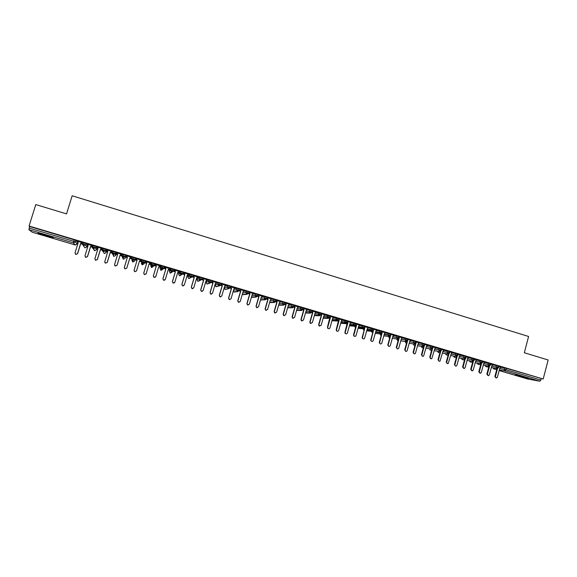 <?xml version="1.0" encoding="UTF-8"?>
<svg xmlns="http://www.w3.org/2000/svg" width="577" height="577" viewBox="0 0 577 577"><rect width="100%" height="100%" fill="white"/><g stroke="black" fill="none" stroke-linecap="round" stroke-linejoin="round"><path stroke-width="0.87" d="M44.919 234.774C51.425 236.765 54.166 237.789 53.134 237.832L46.513 236.123C40.029 234.132 37.281 233.115 38.27 233.05L44.919 234.774M525.272 377.235L528.582 378.526L518.694 376.053L515.369 374.754L525.272 377.235M77.527 242.838L78.061 242.996M80.65 243.761L82.381 244.273M87.221 245.715L88.007 245.946M90.567 246.711L92.378 247.244M96.871 248.579L97.902 248.889M100.434 249.639L102.331 250.202M106.471 251.428L107.755 251.81M110.257 252.553L112.313 253.166M116.027 254.269L117.549 254.724M120.03 255.46L122.165 256.087M125.541 257.097L127.301 257.616M129.753 258.345L131.967 259.001M135.004 259.902L137.009 260.501M139.432 261.215L141.726 261.9M144.474 262.715L146.659 263.364M149.068 264.078L151.044 264.67M154.146 265.586L156.252 266.213M158.668 266.927L160.384 267.44M163.789 268.449L165.801 269.048M168.217 269.769L169.688 270.202M173.388 271.305L175.3 271.868M177.723 272.589L178.942 272.95M182.945 274.14L184.755 274.681M187.179 275.402L188.16 275.691M192.451 276.967L194.168 277.472M196.598 278.193L197.327 278.41M201.914 279.773L203.53 280.256M205.967 280.977L206.458 281.122M211.326 282.571L212.855 283.026M220.695 285.355L222.131 285.781M230.021 288.125L231.363 288.522M239.304 290.88L240.551 291.248M248.536 293.621L249.697 293.967M257.724 296.347L258.799 296.665M266.877 299.066L267.858 299.355M275.979 301.771L276.873 302.038M285.038 304.461L285.846 304.699M294.061 307.137L294.775 307.353M300.451 309.034L301.987 309.496M303.033 309.806L303.668 309.993M309.395 311.695L310.945 312.157M311.969 312.46L312.518 312.619M318.302 314.335L319.853 314.804M320.862 315.1L321.324 315.237M327.159 316.968L328.724 317.437M335.98 319.593L337.552 320.055M344.765 322.197L346.344 322.666M353.499 324.793L355.093 325.262M362.197 327.375L363.755 327.837M370.86 329.95L372.122 330.325M379.478 332.503L380.452 332.792M388.054 335.057L388.747 335.259M394.985 337.112L396.594 337.588M32.298 232.25L28.886 229.66L29.643 226.487L29.081 226.033L35.788 204.575L66.543 213.901L72.154 195.769L528.597 336.47L524.32 352.763L548.15 359.99L543.195 379.017L506.368 368.314L506 369.706L540.808 380.048L541.168 378.663M540.808 380.048L539.798 381.224L527.609 378.995M75.472 245.023L32.276 232.242L75.277 244.98L73.402 242.867L28.886 229.66M29.081 226.033L543.195 379.017M501.088 367.21L498.86 366.51M77.621 242.52L75.832 240.32L75.363 241.864L77.167 244.013L77.621 242.535M500.987 367.268L506.368 368.314M29.643 226.487L75.832 240.32M87.315 245.398L85.865 243.306L85.396 244.843L86.86 246.891L87.315 245.398M82.973 242.506L85.865 243.306M82.352 242.643L77.325 241.229M82.648 243.566L81.393 243.198M81.299 243.242L82.626 243.638M92.969 245.492L95.847 246.271L95.378 247.814L96.51 249.754L96.965 248.276M96.965 248.269L95.847 246.271M92.262 245.593L87.278 244.186M92.645 246.538L91.31 246.141M91.216 246.191L92.623 246.61M102.908 248.471L105.786 249.228L105.317 250.764L106.118 252.603L106.565 251.125M106.565 251.118L105.786 249.228M102.122 248.521L96.828 246.949L97.989 248.6M102.598 249.495L101.17 249.076M101.083 249.12L102.576 249.567M116.121 253.959L115.667 252.171L115.205 253.7L115.674 255.438L116.121 253.959M112.803 251.449L115.667 252.171M111.931 251.442L106.68 249.877L107.834 251.536L107.012 250.057M112.465 252.43L110.986 251.99M110.899 252.041L112.479 252.51M122.634 254.443L125.505 255.092L125.187 258.258L125.505 255.092M121.697 254.349L116.482 252.798L117.629 254.464M117.297 253.866L116.72 253.772L117.347 253.952M120.665 254.94L122.086 255.366L120.759 254.89M132.385 257.522L132.501 257.147L135.292 258.006L134.657 261.071L135.292 258.006M131.412 257.234L126.24 255.698L127.373 257.378M127.034 256.758L126.298 256.614L127.084 256.852M130.388 257.832L131.643 258.2L130.474 257.782M144.538 262.528L144.077 263.862L142.252 264.829L143.139 261.908L141.704 261.569L142.158 260.047L145.029 260.905L144.567 262.427L143.139 261.908L143.594 260.386M136.23 258.748L137.095 260.213L134.073 270.238L134.715 271.695L136.489 270.945L139.511 260.927L141.365 260.198L135.948 258.583L137.074 260.27M136.72 259.636L135.833 259.448L136.771 259.729M140.06 260.703L141.149 261.028L140.153 260.66M153.893 265.925L151.636 267.605L150.691 265.824L151.866 262.939L154.715 263.783L154.261 265.305L152.855 264.8L153.309 263.278M150.965 263.126L145.584 261.525L146.724 263.148L143.723 273.13L144.38 274.529L146.154 273.794L149.154 263.797L150.986 263.054M146.363 262.506L145.317 262.268L146.414 262.593M150.647 263.776L149.775 263.516M149.688 263.566L150.611 263.84M163.075 269.098L160.983 270.375L160.038 268.601L161.524 265.809L164.358 266.653L163.911 268.161L162.526 267.67L162.981 266.156M160.536 265.975L155.184 264.381L156.317 265.997L153.331 275.965L153.994 277.357L155.768 276.621L158.754 266.646L160.557 265.903M155.963 265.355L154.759 265.074L156.006 265.442M159.266 266.408L160.031 266.639L159.353 266.365M172.206 272.07L170.28 273.13L169.342 271.356L169.782 269.899L171.131 268.666L173.958 269.509L173.511 271.017L172.148 270.526L172.602 269.012M169.782 268.723L168.296 269.509L170.128 268.752L165.044 267.238M165.512 268.19L164.156 267.865L165.556 268.283M168.801 269.243L169.4 269.423L168.888 269.199M179.036 272.654L180.695 271.515L182.173 271.861L183.508 272.351L183.06 273.851L181.726 273.375L182.173 271.861M174.218 282.99L173.013 283.004L172.415 281.576L173.086 282.968L174.853 282.24L177.81 272.308L179.62 271.572L174.55 270.065M175.011 271.017L173.634 270.606M173.612 270.678L175.062 271.103M188.246 275.395L190.215 274.342L191.701 274.695L193.014 275.179L192.574 276.671L191.254 276.203L191.701 274.695M188.701 274.349L187.265 275.114L189.076 274.385L184.005 272.878M184.467 273.83L183.183 273.448M183.161 273.512L184.517 273.916M199.519 280.725L197.608 281.172L196.988 279.564L197.421 278.107L199.685 277.162L201.185 277.515L202.469 277.991L202.029 279.477L200.738 279.023L201.185 277.515M198.106 277.148L193.425 275.676M193.879 276.621L192.689 276.268M192.668 276.34L193.93 276.715M208.513 283.595L206.725 283.87L206.119 282.268L206.544 280.819L209.112 279.968L210.619 280.328L211.882 280.79L211.449 282.276M207.468 279.932L202.794 278.46M203.248 279.405L202.152 279.08M202.13 279.145L203.299 279.499M217.479 286.401L215.791 286.553L215.207 284.966L215.632 283.516L218.488 282.759L220.01 283.119L221.251 283.574L220.818 285.052M216.779 282.701L212.112 281.237M212.574 282.175L211.564 281.879M211.543 281.944L212.617 282.268M226.408 289.171L228.333 288.825L224.814 289.214L224.251 287.649L224.669 286.206L227.828 285.536L229.35 285.896L230.569 286.351L230.136 287.822M226.054 285.456L221.135 283.971M221.849 284.937L220.933 284.663M220.912 284.728L221.9 285.024M234.212 288.788L237.118 288.298L238.654 288.666L239.844 289.106L239.419 290.577L238.214 290.159L238.654 288.666M235.279 288.197L230.49 286.697M231.081 287.678L230.252 287.433M230.237 287.497L231.132 287.764M243.588 291.414L246.365 291.046L249.076 291.854L248.658 293.318L247.475 292.907L247.908 291.421M244.468 290.931L239.751 289.452M240.27 290.411L239.534 290.188M239.513 290.26L240.32 290.498M252.87 294.054L255.633 293.787L258.265 294.587L257.847 296.051M253.606 293.65L248.983 292.2M249.415 293.13L248.766 292.936M248.745 293.001L249.466 293.217M262.073 296.701L264.793 296.513L267.411 297.306L266.992 298.763M262.701 296.354L258.171 294.934M258.518 295.835L257.955 295.662M257.941 295.734L258.568 295.922M271.212 299.348L273.902 299.225L276.513 300.018L276.102 301.468L274.984 301.079L275.409 299.6M271.76 299.045L267.317 297.653L267.916 299.146L267.245 297.898M267.584 298.525L267.108 298.381M267.086 298.453L267.627 298.612M280.285 301.995L282.968 301.922L285.572 302.709L285.161 304.158M280.768 301.728L276.419 300.357M276.599 301.208L276.21 301.086M276.188 301.158L276.643 301.288M289.308 304.634L291.991 304.606L294.587 305.392L294.176 306.834M289.741 304.396L285.478 303.048M285.247 303.848L285.622 303.956M298.28 307.267L300.978 307.281L303.56 308.06L303.156 309.496M298.67 307.051L294.494 305.731M307.209 309.885L309.914 309.943L312.496 310.722L312.085 312.15M307.555 309.69L303.466 308.399M316.081 312.496L321.382 313.361L320.978 314.79M316.398 312.323L312.395 311.053M324.916 315.1L330.232 315.994L329.828 317.415M325.197 314.941L321.288 313.7M333.701 317.696L339.038 318.612L338.778 320.033M333.96 317.545L330.138 316.333M342.442 320.278L347.801 321.223L347.404 322.637M342.688 320.134L338.944 318.951M351.148 322.846L356.528 323.82L356.132 325.226M351.364 322.716L347.707 321.555M359.803 325.406L365.212 326.402L364.823 327.808M360.012 325.291L356.435 324.151M368.422 327.952L373.853 328.977L373.463 330.369M368.609 327.844L365.118 326.733M376.997 330.491L382.457 331.53L382.075 332.929M377.178 330.39L373.759 329.308M385.53 333.023L391.026 334.083L390.636 335.468M385.703 332.922L382.363 331.862M394.026 335.54L399.551 336.615L399.169 337.999M394.192 335.439L390.932 334.408M402.486 338.043L408.04 339.139L407.658 340.524M402.638 337.949L399.457 336.946M410.903 340.538L416.493 341.656L416.111 343.034M411.048 340.452L407.946 339.471M419.277 343.019L424.903 344.159L424.528 345.536M419.421 342.94L416.399 341.988M427.615 345.493L433.284 346.647L432.909 348.025M427.759 345.414L424.816 344.491M435.916 347.96L441.621 349.128L441.246 350.499M436.053 347.881L433.19 346.979M444.182 350.405L449.923 351.595L449.555 352.965M444.312 350.333L441.528 349.46M452.411 352.85L458.188 354.054L457.821 355.425M452.534 352.778L449.829 351.927M460.597 355.281L466.411 356.499L466.043 357.863M460.713 355.208L458.095 354.386M468.748 357.697L474.604 358.937L474.236 360.3M468.863 357.632L466.324 356.831M476.862 360.106L482.754 361.361L482.394 362.724M476.97 360.041L474.51 359.269M484.94 362.5L490.868 363.77L490.508 365.133M485.048 362.443L482.668 361.692M492.982 364.888L498.954 366.171L498.593 367.535M493.083 364.83L490.782 364.101M491.315 367.563L496.948 368.515L498.276 365.905M485.87 366.619L488.726 367.123M485.921 366.647L485.048 365.479M325.255 314.955L323.87 315.691L321.158 325.298L318.944 325.76L318.67 324.62L321.382 315.028L321.079 314.451M316.47 312.345L315.056 313.08L312.33 322.702L310.159 323.199L309.849 322.024L312.575 312.409L312.207 311.724M307.642 309.719L306.207 310.448L303.466 320.091L301.331 320.624L300.992 319.413L303.726 309.784L303.3 308.983M483.266 365.183L488.863 366.114L490.183 363.496M478.008 364.296L480.677 364.758M478.059 364.318L477.179 363.128M475.181 362.803L480.749 363.705L482.055 361.079M470.111 361.952L472.599 362.378M467.06 360.401L472.592 361.289L473.89 358.649M462.184 359.608L464.478 359.99M462.227 359.63L461.355 358.382M458.903 358L464.398 358.858L465.689 356.211M454.222 357.25L456.313 357.596M450.709 355.583L456.169 356.42L457.453 353.759M446.223 354.877L448.12 355.187M446.259 354.898L445.394 353.593M442.48 353.153L447.903 353.968L449.18 351.299M438.188 352.497L439.89 352.771M434.207 350.715L439.602 351.501L440.864 348.825M430.117 350.109L431.618 350.34M425.905 348.27L431.257 349.027L432.519 346.337M422.011 347.707L423.309 347.902M422.039 347.722L421.188 346.308M417.56 345.811L422.876 346.539L424.124 343.842M413.868 345.291L414.964 345.457M409.18 343.344L414.459 344.043L415.7 341.339M405.718 342.882L406.583 343.005M400.755 340.87L406.006 341.534L407.232 338.814M397.474 340.437L398.159 340.538M397.503 340.452L396.666 338.915M392.295 338.382L397.51 339.016L398.729 336.29M389.223 337.992L389.699 338.064L388.422 336.42M390.088 336.651L388.415 336.463L389.634 338.057M383.799 335.879L388.97 336.485L390.182 333.744M380.935 335.54L380.142 333.91M381.534 334.364L380.099 334.206L381.195 335.598M375.259 333.376L380.402 333.939L381.599 331.191M372.612 333.073L371.812 331.422L373.081 331.551M366.683 330.859L371.783 331.386L372.973 328.623M358.065 328.327L363.128 328.818L364.311 326.048M349.402 325.796L354.437 326.236L355.605 323.459M340.704 323.25L345.702 323.647L346.864 320.855M331.963 320.689L336.925 321.043L338.079 318.244M323.178 318.129L328.111 318.425L329.251 315.619M314.357 315.554L319.254 315.799L320.379 312.979M305.493 312.979L310.354 313.16L311.472 310.332M297.213 310.08L296.578 310.397L301.41 310.505L302.521 307.664M287.627 307.801L292.424 307.837L293.527 304.988M278.626 305.204L283.401 305.161L284.49 302.305M270.584 302.572L274.327 302.471L274.984 301.079L273.411 300.696L273.837 299.218M260.883 299.975L265.218 299.766L266.285 296.888M261.814 299.939L260.552 299.802L262.16 299.665M253.007 297.278L256.065 297.054L257.118 294.162M244.172 294.602L246.862 294.32L247.475 292.907L245.932 292.532L246.365 291.046M234.147 292.049L237.616 291.58L238.214 290.159L236.678 289.784L237.118 288.298M235.301 291.897L234.154 292.056L233.259 291.118M224.244 287.663L227.388 287.029L228.918 287.389L230.136 287.844L228.333 288.825L229.35 285.896M215.207 284.98L218.048 284.252L219.57 284.612L220.811 285.074L219 286.055L215.791 286.553L219 286.055L220.01 283.119M206.119 282.283L208.672 281.468L210.179 281.828L211.442 282.29L209.617 283.271L206.725 283.87L209.617 283.271L210.619 280.328M202.029 279.492L197.608 281.172L200.197 280.48L200.738 279.023L199.238 278.662L199.685 277.162M190.475 277.789L188.744 278.597L190.727 277.667L191.254 276.203L189.768 275.849L190.215 274.342M181.373 274.883L179.534 275.871L181.214 274.847L181.726 273.375L180.248 273.022L180.695 271.515M173.511 271.017L170.006 273.008L171.65 272.012L172.148 270.526L170.684 270.18L171.131 268.666M163.911 268.168L161.769 269.041L160.723 270.26L162.043 269.156L162.526 267.67L161.07 267.324L161.524 265.809M154.261 265.305L152.126 266.177L151.383 267.497L152.855 264.8L151.412 264.454L151.866 262.939M134.657 261.071L132.818 262.03L133.828 257.479M125.187 258.258L123.341 259.224L123.132 257.616L124.019 254.565M115.674 255.438L113.82 256.404L113.287 254.695L114.159 251.63M106.118 252.603L104.257 253.57L103.391 251.76L104.249 248.68M94.816 250.757L93.445 248.81L94.289 245.715M96.51 249.754L94.642 250.721L93.604 249.322M86.86 246.891L84.978 247.858L83.449 245.845L84.285 242.737M495.953 377.892L494.893 376.478L496.537 377.985L497.41 377.17L499.848 367.967L501.132 367.181M494.893 376.478L496.999 368.53M495.412 376.579L497.54 368.537L496.948 368.515L496.126 366.857L496.494 365.457M487.94 375.54L486.873 374.12L488.546 375.62L489.39 374.805L491.835 365.587L493.126 364.801M486.873 374.12L488.993 366.15M487.377 374.213L489.534 366.121M479.884 373.175L478.816 371.747L480.526 373.247L481.333 372.439L483.793 363.2L485.091 362.414M478.816 371.747L480.951 363.748M479.314 371.84L481.492 363.69M471.798 370.795L470.731 369.367L472.476 370.852L473.241 370.052L475.715 360.798L477.02 360.012M470.731 369.367L472.873 361.339M471.214 369.46L473.414 361.238M463.67 368.407L462.603 366.979L464.398 368.451L465.12 367.664L467.601 358.389L468.906 357.603M462.603 366.979L464.766 358.908M463.079 367.066L465.3 358.771M455.505 366.013L454.438 364.577L454.907 364.657C454.849 365.71 455.311 366.164 456.292 366.027L456.955 365.263L459.451 355.966L460.763 355.18M454.438 364.577L456.623 356.463M454.907 364.657L457.157 356.29M447.312 363.604L446.237 362.161L446.699 362.241C446.656 363.344 447.139 363.791 448.156 363.582L451.257 353.535L452.584 352.742M446.237 362.161L448.444 353.997M446.699 362.241L448.978 353.78M439.075 361.18L438.001 359.738L438.448 359.817C438.426 360.971 438.946 361.404 439.999 361.115L443.035 351.09L444.362 350.304M438.001 359.738L440.229 351.523M438.448 359.817L440.763 351.249M430.803 358.75L430.161 357.379C430.168 358.605 430.723 359.017 431.82 358.613L434.777 348.638L436.104 347.844M429.728 357.3L431.978 349.02M430.161 357.379L432.519 348.688M422.494 356.305L421.845 354.927C421.888 356.233 422.479 356.615 423.612 356.074L426.475 346.171L427.817 345.378M421.419 354.855L423.691 346.503M421.845 354.927L424.246 346.085L422.876 346.539L422.025 344.844L422.414 343.416M414.142 353.852L413.485 352.468C413.586 353.867 414.221 354.213 415.375 353.492L418.137 343.697L419.479 342.904M413.067 352.403L415.375 343.971M413.485 352.468L415.952 343.416L414.459 344.043L413.601 342.341L413.99 340.913M405.761 351.393L405.083 349.994C405.27 351.501 405.934 351.79 407.088 350.866L409.764 341.209L411.112 340.416M404.686 349.929L407.023 341.404M405.083 349.994L407.665 340.589L405.141 339.831L405.537 338.396M397.337 348.919L396.651 347.513C396.933 349.121 397.632 349.352 398.743 348.191L401.347 338.713L402.71 337.913M396.262 347.455L398.635 338.814M396.651 347.513L399.219 338.05M388.876 346.431L388.133 345.226C388.609 346.698 389.331 346.842 390.297 345.645L392.894 336.196L394.264 335.403M387.794 344.959L390.211 336.189M388.177 345.017L390.672 335.367M380.38 343.935L379.623 342.926C380.221 344.224 380.95 344.296 381.794 343.142L384.405 333.679L385.775 332.879M379.291 342.457L381.765 333.528M379.659 342.514L382.118 332.749M371.84 341.425L370.737 340.538L371.105 339.997L371.09 340.589C371.783 341.728 372.504 341.743 373.247 340.625L375.879 331.14L377.257 330.347M370.751 339.947L373.297 330.78M371.105 339.997L373.535 330.123M363.265 338.901L362.205 338.158L362.515 337.466L362.544 338.209C363.294 339.204 364 339.168 364.664 338.1L367.311 328.601L368.696 327.801M362.176 337.422L364.794 327.895M362.515 337.466L364.909 327.484M354.653 336.369L353.636 335.742L353.881 334.927L353.961 335.785C354.747 336.665 355.439 336.593 356.045 335.562L358.699 326.041L360.091 325.24M353.55 334.884L356.153 325.269M353.881 334.927L356.543 325.399L356.24 324.837M345.998 333.823L345.024 333.29L345.212 332.374L345.342 333.326C346.15 334.112 346.827 334.011 347.383 333.016L350.051 323.473L351.451 322.673M344.895 332.338L347.426 322.557M345.212 332.374L347.888 322.832L347.534 322.175M337.3 331.27L336.377 330.801L336.499 329.813L336.679 330.837C337.495 331.544 338.165 331.414 338.685 330.455L341.368 320.891L342.767 320.091M336.196 329.777L338.685 319.867M336.499 329.813L339.189 320.242L338.786 319.499M328.565 328.702L327.678 328.291L327.75 327.238L327.974 328.327C328.796 328.969 329.453 328.818 329.943 327.88L332.633 318.302L334.047 317.494M327.455 327.202L329.9 317.162M327.75 327.238L330.448 317.646L330.001 316.809M318.67 324.62L319.225 325.789M319.795 326.12L318.944 325.76M318.958 324.649L321.67 315.042L321.173 314.112M309.849 322.024L310.426 323.228M310.981 323.531L310.159 323.199M310.123 322.045L312.849 312.424L312.301 311.4M300.992 319.413L301.583 320.646M302.132 320.927L301.331 320.624M301.244 319.434L303.985 309.791L303.387 308.673M293.239 318.309L292.452 318.035L292.085 316.795L292.698 318.057L294.558 317.465L297.314 307.808L298.756 307M292.085 316.795L294.84 307.144L294.349 306.236M292.33 316.809L295.085 307.144L294.436 305.933M284.302 315.677L283.538 315.424L283.141 314.162L283.769 315.439L285.615 314.833L288.385 305.154L289.827 304.346M283.141 314.162L285.903 304.49L285.355 303.473M283.372 314.176L286.142 304.49L285.442 303.185M275.33 313.037L274.573 312.806L274.147 311.515L274.789 312.813L276.621 312.186L279.405 302.485L280.855 301.677M274.147 311.515L276.931 301.821L276.318 300.689M274.371 311.522L277.155 301.814L276.397 300.415M266.322 310.383L265.564 310.166L265.117 308.861L265.773 310.174L267.591 309.532L270.389 299.809L271.846 298.994M265.117 308.861L267.916 299.146M265.326 308.861L268.125 299.138M257.263 307.714L256.513 307.512L256.044 306.192L256.707 307.512L258.51 306.856L261.323 297.119L262.795 296.304M256.044 306.192L258.857 296.455L258.121 295.099M256.238 306.192L259.051 296.441L258.164 294.962M248.175 305.038L247.418 304.844L246.927 303.509L247.598 304.844L249.394 304.173L252.221 294.414L253.692 293.599M246.927 303.509L249.754 293.751L248.954 292.279M247.107 303.502L249.942 293.736L248.961 292.265M239.044 302.341L238.272 302.16L237.767 300.812L238.438 302.153L240.234 301.475L243.076 291.695L244.554 290.88M237.767 300.812L240.609 291.039L239.801 289.546L240.609 291.039M237.933 300.805L240.782 291.01M229.877 299.636L229.091 299.463L228.564 298.1L229.242 299.456L231.024 298.771L233.887 288.962L235.373 288.154M228.564 298.1L231.427 288.305L230.612 286.812L231.427 288.305M228.716 298.093L231.579 288.276M220.674 296.917L219.859 296.758L219.318 295.381L219.996 296.744L221.777 296.044L224.648 286.221L226.148 285.406M219.318 295.381L222.195 285.565L221.373 284.064L222.195 285.565M219.455 295.366L222.333 285.536M211.434 294.176L210.576 294.032L210.028 292.647L210.706 294.018L212.48 293.311L215.372 283.466L216.873 282.651M210.028 292.647L212.913 282.809L212.091 281.302L212.913 282.809M210.151 292.626L213.043 282.773M202.166 291.421L201.258 291.298L200.688 289.899L201.366 291.27L203.14 290.563L206.047 280.696L207.554 279.881M200.688 289.899L203.594 280.04L202.772 278.532L203.594 280.04M200.803 289.878L203.71 280.004M192.869 288.637L191.889 288.543L191.312 287.137L191.982 288.514L193.757 287.8L196.678 277.912L198.2 277.097M191.312 287.137L194.233 277.256L193.403 275.748L194.233 277.256M191.405 287.108L194.326 277.212M183.551 285.831L182.476 285.781L181.885 284.367L182.556 285.745L184.33 285.024L187.265 275.114M181.885 284.367L184.82 274.464L183.984 272.95L184.82 274.464M181.964 284.331L184.907 274.414M172.415 281.576L175.365 271.652L174.528 270.137L175.365 271.652M179.259 271.543L177.803 272.322M172.48 281.54L175.437 271.601M164.863 280.083L163.507 280.206L162.894 278.778L163.565 280.17L165.332 279.434L168.304 269.481M162.894 278.778L165.866 268.832L165.022 267.31L165.866 268.832M162.945 278.734L165.916 268.774M155.494 277.097L153.958 277.4L153.331 275.965M160.255 265.889L158.74 266.689M153.367 275.914L156.36 265.932L155.509 264.403M146.06 274.017L144.358 274.58L143.723 273.13M150.676 263.04L149.133 263.855M143.745 273.08L146.746 263.076L145.894 261.54M141.076 260.112L139.497 260.999L136.482 271.002L134.708 271.745L134.023 270.462M126.536 255.863L127.387 257.328L124.351 267.375L125.007 268.839L126.789 268.154L125.014 268.896L124.315 267.916M126.789 268.089L129.818 258.049L131.39 257.227L129.818 258.128L126.789 268.154M116.799 252.964L117.636 254.435L114.585 264.497L115.249 265.975L117.052 265.283L115.27 266.033L114.614 265.297M117.03 265.218L120.081 255.157L121.66 254.334L120.095 255.236L117.052 265.283M107.841 251.522L104.769 261.612L105.44 263.09L107.264 262.405L105.483 263.155L104.891 262.6M107.228 262.333L110.294 252.25L111.88 251.428L110.322 252.337L107.264 262.405M97.174 247.129L97.989 248.593L94.902 258.705L95.587 260.191L97.426 259.513L95.638 260.27L95.118 259.83M97.376 259.434L100.456 249.329L102.057 248.507L100.506 249.415L97.426 259.513M87.221 244.093L88.093 245.658L84.992 255.791L85.684 257.284L87.538 256.599L85.749 257.364L85.295 257.01M87.473 256.52L90.575 246.393L92.176 245.571L90.639 246.487L87.538 256.599M77.275 241.136L78.155 242.701L75.032 252.856L75.731 254.356L77.606 253.678L75.818 254.443L75.407 254.147M77.527 253.591L80.643 243.444L82.251 242.614L80.722 243.544L77.606 253.678M539.798 381.224L505.034 370.91L499.321 369.936M496.739 369.489L493.753 368.963M527.63 379.002L499.155 370.571L527.674 379.017M492.953 367.837L493.833 368.991L492.873 367.823M499.704 368.494L506 369.706L505.034 370.91L504.175 369.244L504.543 367.852M29.153 228.045L73.748 241.294L74.224 239.751M73.402 242.867L73.748 241.294L75.363 241.864L73.402 242.867M497.554 368.53L498.578 367.571L491.698 366.128M486.231 366.705L485.12 365.493M483.649 363.741L488.041 364.455L488.416 363.048M475.571 361.353L479.92 362.039L480.295 360.639M467.449 358.952L471.762 359.615L472.137 358.209M459.299 356.536L463.562 357.185L463.944 355.771M451.106 354.112L455.332 354.74L455.715 353.326M442.876 351.674L447.06 352.28L447.442 350.866M434.611 349.229L438.751 349.813L439.14 348.393M426.309 346.777L430.406 347.332L430.795 345.911M417.972 344.31L423.742 345.27L424.521 345.58L424.246 346.085M409.591 341.836L415.31 342.767L415.945 343.43M401.174 339.348L405.141 339.831L406.006 341.534L407.643 340.574M389.648 336.492L390.117 336.55M392.721 336.853L396.644 337.307L397.034 335.872L396.615 337.408L399.154 338.05L397.51 339.016L396.615 337.408L392.692 336.954M380.928 333.982L381.621 334.054M384.224 334.343L388.105 334.768L388.501 333.333L388.054 335.086L390.629 335.518L388.97 336.485L388.054 335.086L384.138 334.653M375.692 331.825L379.529 332.222L379.926 330.78M363.467 328.868L364.505 329.041M367.116 329.294L370.91 329.662L371.307 328.219M355.093 326.257L355.886 326.524M358.505 326.755L362.248 327.087L362.652 325.644M346.705 323.538L346.597 323.942L347.231 323.993M349.85 324.202L353.55 324.505L353.953 323.055M338.346 320.61L338.115 321.425L338.533 321.454M341.151 321.641L344.815 321.908L345.219 320.459M329.994 317.487L329.792 318.908M332.417 319.074L336.038 319.297L336.441 317.848M323.639 316.492L327.217 316.679L327.628 315.222M314.826 313.902L318.353 314.047L318.764 312.583M305.961 311.306L309.445 311.4L309.863 309.936M297.061 308.695L300.502 308.745L300.92 307.274M288.118 306.084L291.515 306.077L291.933 304.606M279.124 303.459L282.485 303.394L282.903 301.915M270.094 300.826L273.411 300.696L274.327 302.471L276.094 301.49M261.013 298.194L264.295 297.992L264.72 296.506M251.889 295.554L255.135 295.265L255.561 293.787M242.722 292.914L245.932 292.532L246.862 294.32L248.651 293.34M233.497 290.281L236.678 289.784L237.616 291.58L239.412 290.599M227.908 285.536L227.468 287.029L227.973 288.644L227.388 287.029L227.828 285.536M218.575 282.759L218.135 284.252C217.81 284.425 217.983 284.973 218.654 285.889L218.048 284.252L218.488 282.759M209.191 279.968L208.751 281.468C208.412 281.691 208.593 282.24 209.292 283.119L208.672 281.468L209.112 279.968M196.988 279.571L199.238 278.662L199.88 280.328C199.173 279.434 198.993 278.879 199.325 278.669L199.772 277.162M188.253 275.38L187.821 276.837L189.768 275.849L190.727 277.667L192.567 276.679M179.036 272.647L178.603 274.104L180.248 273.022L181.214 274.847L183.06 273.859M169.342 271.363L170.684 270.18L171.369 271.882C170.619 271.01 170.424 270.44 170.77 270.18L171.225 268.666M160.038 268.601L161.07 267.324L161.769 269.041C160.997 268.197 160.795 267.627 161.156 267.324L161.61 265.809M150.691 265.831L151.412 264.454L152.126 266.177C151.347 265.305 151.138 264.728 151.499 264.454L151.953 262.932M132.501 257.147L132.039 258.669C131.664 259.008 131.881 259.592 132.688 260.422L134.83 259.527L131.945 258.676L132.407 257.147M122.173 255.993L122.605 254.233M112.342 252.986L112.753 251.305M102.446 250.007L102.857 248.355M92.5 247.035L92.911 245.398M82.504 244.049L82.915 242.427M490.5 365.176L488.041 364.455L488.863 366.114L490.5 365.176M478.376 364.375L477.251 363.135M482.379 362.76L479.92 362.039L480.749 363.705L482.379 362.76M470.486 362.031L469.346 360.769M474.222 360.344L471.762 359.615L472.592 361.289L474.222 360.344M462.566 359.687L461.412 358.389M466.036 357.906L463.562 357.185L464.398 358.858L465.25 358.793L466.036 357.906M454.604 357.322L453.435 356.002M457.806 355.468L455.332 354.74L456.169 356.42L457.107 356.312L457.806 355.468M446.612 354.956L445.43 353.593M449.541 353.009L447.06 352.28L447.903 353.968L448.935 353.809L449.541 353.009M438.585 352.576L437.395 351.184M441.239 350.542L438.751 349.813L439.602 351.501L440.734 351.27L441.239 350.542M430.521 350.181L429.317 348.753M432.894 348.068L430.406 347.332L431.257 349.027L432.894 348.068M422.429 347.78L421.21 346.315M414.293 345.371L413.067 343.856M406.129 342.94L404.888 341.389M397.928 340.509L396.673 338.915M382.061 332.972L379.529 332.215L380.402 333.939L382.061 332.972M373.456 330.412L370.91 329.662L371.783 331.386L373.456 330.412M364.808 327.844L362.248 327.087L362.277 327.945L363.128 328.818L364.808 327.844M364.318 329.712L363.431 329.626L364.087 330.527L363.438 328.977M356.124 325.269L353.55 324.505L353.629 325.493L354.437 326.236L356.124 325.269M355.663 327.339L355.064 327.282L355.497 327.916L355.028 326.481M347.397 322.673L344.815 321.908L344.938 323.005L345.702 323.647L347.397 322.673M346.965 324.93L346.589 323.978M338.627 320.069L336.038 319.297L336.211 320.487L336.925 321.043L338.627 320.069M338.237 322.493L338.108 321.461M329.82 317.451L327.217 316.679L327.44 317.941L328.111 318.425L329.82 317.451M329.582 319.636L329.582 318.93M320.971 314.826L318.353 314.047L319.254 315.799L320.971 314.826M312.078 312.186L309.445 311.4L310.354 313.16L312.078 312.186M303.149 309.532L300.502 308.745L301.41 310.505L303.149 309.532M294.169 306.863L291.515 306.077L292.424 307.837L294.169 306.863M288.031 307.801L287.613 307.851M285.153 304.187L282.485 303.394L283.401 305.161L285.153 304.187M279.326 305.197L278.619 305.226L279.751 304.908M266.985 298.785L264.295 297.984L265.218 299.766L266.985 298.785M257.84 296.073L255.135 295.265L256.065 297.054L257.84 296.073M255.633 293.787L255.207 295.273L255.647 296.83L251.471 296.996M246.437 291.053L246.004 292.539L246.466 294.119L242.737 294.508L242.369 294.119M181.135 274.89L180.767 274.811M190.302 274.342L189.855 275.849C189.516 276.08 189.703 276.643 190.424 277.53L188.744 278.597L187.821 276.837M180.789 271.515L180.334 273.022C179.988 273.26 180.183 273.83 180.918 274.71L179.534 275.871L178.603 274.104M144.567 262.427L142.685 263.415L141.704 261.569M142.252 260.047L141.791 261.569C141.452 262.008 141.661 262.593 142.432 263.307L142.007 264.72L141.3 263.04M125.043 256.621L122.144 255.762L123.132 257.616L125.043 256.621M131.866 260.241L132.818 262.03L131.945 258.676M115.205 253.7L112.291 252.834L113.287 254.695L115.205 253.7M122.699 254.226L122.23 255.755C121.884 256.224 122.108 256.815 122.894 257.515L123.348 259.224L122.389 257.429M105.317 250.764L102.389 249.891L103.391 251.76L105.317 250.764M113.597 256.311L113.056 254.601C112.255 253.902 112.032 253.31 112.378 252.827L112.847 251.298M92.998 245.391L92.529 246.927C92.176 247.439 92.407 248.038 93.229 248.716L95.378 247.814L92.443 246.934M102.951 248.348L102.482 249.884C102.129 250.389 102.36 250.981 103.168 251.666L103.261 251.86M85.396 244.843L82.439 243.97L83.449 245.845L85.396 244.843M94.642 250.721L92.443 246.942M77.159 244.028L75.277 244.98M83.001 242.412L82.525 243.956L83.946 246.494M469.289 360.762L470.161 361.974M453.392 355.995L454.258 357.264M375.548 332.33L379.478 332.741L379.94 330.78M372.634 333.08L371.768 331.934L372.944 332.056M366.929 329.972L370.888 330.361L371.328 328.219M358.274 327.577L362.277 327.945L362.681 325.644M349.583 325.147L353.629 325.493L353.989 323.055M340.863 322.694L344.938 323.005L345.255 320.459M332.1 320.206L336.211 320.487L336.485 317.848M323.3 317.696L327.44 317.941L327.671 315.222M305.514 312.885L305.897 312.64M314.465 315.172L318.627 315.367L318.814 312.59M305.586 312.626L309.77 312.777L309.914 309.943M287.613 307.844L288.5 307.505M296.672 310.073L300.862 310.159L300.978 307.281M287.707 307.498L291.912 307.527L291.573 306.077L291.991 304.606M269.733 302.6L270.974 302.298M278.705 304.923L282.91 304.88L282.55 303.394L282.968 301.922M269.661 302.334L273.866 302.211L273.476 300.704L273.902 299.225M252.026 297.35L253.317 297.011M260.566 299.744L264.778 299.528L264.367 297.992L264.793 296.513M243.112 294.71L244.439 294.335M237.19 288.298L236.758 289.791L237.241 291.392L233.8 291.868L235.192 291.912M225.16 289.387L226.285 289.192M216.123 286.711L217.356 286.43M207.035 284.021L208.398 283.624M197.911 281.316L199.404 280.768M188.744 278.604L190.374 277.833M388.133 345.226L387.758 345.169M379.623 342.926L379.255 342.868"/></g></svg>
